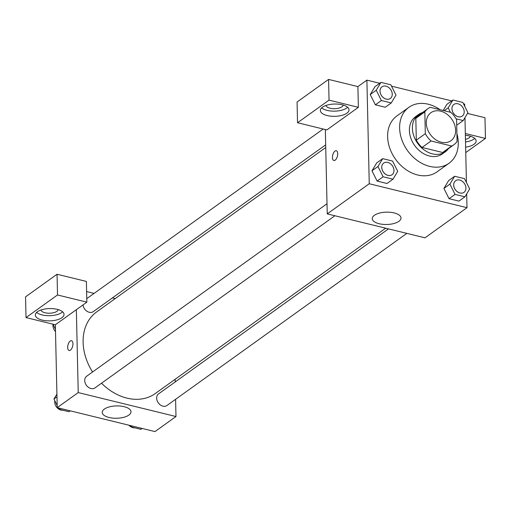 <?xml version="1.0" encoding="UTF-8"?>
<svg xmlns="http://www.w3.org/2000/svg" width="511" height="511" viewBox="0 0 511 511"><rect width="100%" height="100%" fill="white"/><g stroke="black" fill="none" stroke-linecap="round" stroke-linejoin="round"><path stroke-width="0.77" d="M426.289 123.094A17.208 13.171 -125.7 0 1 430.92 112.701A17.208 13.171 -125.7 0 1 451.654 119.006A17.208 13.171 -125.7 0 1 450.989 140.666A17.208 13.171 -125.7 0 1 435.283 139.401A17.208 13.171 -125.7 0 1 426.289 123.094M431.048 140.998L451.622 146.037A22.209 16.997 -125.7 0 0 453.902 144.728A22.209 16.997 -125.7 0 0 457.083 141.477L456.591 119.67A22.209 16.997 -125.7 0 0 450.855 112.363L430.281 107.329A22.209 16.997 -125.7 0 0 428.001 108.639A22.209 16.997 -125.7 0 0 424.82 111.89L425.318 133.697A22.209 16.997 -125.7 0 0 431.048 140.998L422.048 147.462L442.622 152.495L451.622 146.037M424.82 111.89L415.82 118.348L416.312 140.155L425.318 133.697M415.82 118.348A22.209 16.997 -125.7 0 1 419.001 115.096L428.001 108.639M453.902 144.728L444.902 151.186A22.209 16.997 -125.7 0 1 442.622 152.495M422.048 147.462A22.209 16.997 -125.7 0 1 416.312 140.155M422.584 112.529A22.944 17.559 54.3 0 0 418.573 114.502A22.944 17.559 54.3 0 0 417.685 143.38A22.944 17.559 54.3 0 0 445.33 151.786A22.944 17.559 54.3 0 0 448.479 148.618M445.33 151.786L442.328 153.939A22.944 17.559 -125.7 0 1 421.396 152.252A22.944 17.559 -125.7 0 1 409.4 130.509A22.944 17.559 -125.7 0 1 415.577 116.655L418.573 114.502M456.904 133.473A34.416 26.336 -125.7 0 1 449.016 163.258A34.416 26.336 -125.7 0 1 417.615 160.735A34.416 26.336 -125.7 0 1 399.628 128.114A34.416 26.336 -125.7 0 1 408.883 107.329A34.416 26.336 -125.7 0 1 440.118 109.737M449.016 163.258L437.02 171.868A34.416 26.336 -125.7 0 1 405.619 169.345A34.416 26.336 -125.7 0 1 387.625 136.724A34.416 26.336 -125.7 0 1 396.887 115.946L408.883 107.329M464.703 106.237L464.652 104.072L463.471 103.784M451.679 100.897L391.522 86.161M379.73 83.274L366.898 80.131L369.249 183.743L467.003 207.683L466.69 193.899M466.434 182.497L464.959 117.639M380.97 82.386L374.965 86.691L370.232 94.548L375.381 104.825L385.256 107.246L391.254 102.941L395.987 95.084L390.845 84.807L380.97 82.386L376.237 90.243L381.378 100.52L391.254 102.941M446.914 104.314L443.197 110.491L446.914 104.314L452.918 100.009L448.185 107.866L450.376 112.248M457.204 124.863L456.706 124.741L457.204 124.863L463.202 120.558L467.935 112.701L462.794 102.424L452.918 100.009M454.649 176.263L448.645 180.568L443.912 188.425L449.06 198.702L458.935 201.117L464.933 196.812L469.666 188.955L464.525 178.684L454.649 176.263L449.916 184.12L455.058 194.397L464.933 196.812M382.701 158.646L376.696 162.952L371.963 170.808L377.112 181.079L386.987 183.5L392.985 179.195L397.718 171.338L392.576 161.061L382.701 158.646L377.968 166.503L383.109 176.774L392.985 179.195M325.335 129.545L327.244 213.885L425.005 237.819L467.003 207.683M465.361 135.274A14.34 6.151 -1.3 0 1 469.29 135.92A14.34 6.151 -1.3 0 1 476.124 140.979A14.34 6.151 -1.3 0 1 465.63 147.155M465.323 133.505L485.45 138.436L465.757 152.565M465.515 141.975A14.34 6.151 178.7 0 0 474.732 138.417M470.254 136.181A8.604 3.692 -1.3 0 1 469.002 137.919A8.604 3.692 -1.3 0 1 465.457 139.369M485.45 138.436L484.977 117.709L467.495 113.429M394.147 212.921A14.385 6.17 -1.3 0 1 401.007 217.993A14.385 6.17 -1.3 0 1 386.763 224.489A14.385 6.17 -1.3 0 1 372.244 218.644A14.385 6.17 -1.3 0 1 379.539 213.074A14.385 6.17 -1.3 0 1 394.147 212.921M327.244 213.885L369.249 183.743M336.27 150.745A5.021 2.408 -76.2 0 0 334.973 151.09A5.021 2.408 103.8 0 1 336.264 150.745A5.021 2.408 103.8 0 1 337.413 156.194A5.021 2.408 103.8 0 1 333.875 160.492A5.021 2.408 103.8 0 1 332.508 156.296A5.021 2.408 103.8 0 1 334.967 151.09A5.021 2.408 -76.2 0 0 332.508 156.296A5.021 2.408 -76.2 0 0 333.881 160.499M358.371 107.316L329.039 100.13L297.536 122.736L326.868 129.922L358.371 107.316L357.898 86.589L366.898 80.131M342.204 104.8A14.34 6.151 -1.3 0 1 349.039 109.859A14.34 6.151 -1.3 0 1 334.846 116.329A14.34 6.151 -1.3 0 1 320.365 110.504A14.34 6.151 -1.3 0 1 327.64 104.959A14.34 6.151 -1.3 0 1 342.204 104.8M321.643 107.885A14.34 6.151 178.7 0 0 334.724 111.149A14.34 6.151 178.7 0 0 347.646 107.297M343.175 105.062A8.604 3.692 -1.3 0 1 341.916 106.799A8.604 3.692 -1.3 0 1 332.578 108.626A8.604 3.692 -1.3 0 1 326.012 105.451M297.536 122.736L297.07 102.015L328.573 79.409L329.039 100.13M357.898 86.589L328.573 79.409M92.555 371.995A50.25 38.453 -125.7 0 1 83.114 342.261A50.25 38.453 -125.7 0 1 96.636 311.921L325.737 147.513M385.684 228.193L155.229 393.572A50.25 38.453 -125.7 0 1 101.517 383.218M327.014 203.742L86.64 376.237A7.173 5.487 54.3 0 0 86.365 385.262A7.173 5.487 54.3 0 0 95.001 387.887L334.877 215.751M325.679 144.856L93.27 311.633A7.173 5.487 -125.7 0 1 86.991 311.282A7.173 5.487 -125.7 0 1 83.018 304.907M406.826 233.374L166.95 405.51A7.173 5.487 -125.7 0 1 160.409 404.98A7.173 5.487 -125.7 0 1 156.66 398.184A7.173 5.487 -125.7 0 1 158.589 393.86L388.488 228.883M86.608 291.596L94.056 293.423M112.394 297.913L115.199 298.596M76.35 309.692L86.851 302.161L57.519 294.975L26.023 317.58L55.348 324.766L76.35 309.692L78.228 392.582L175.982 416.522L175.592 399.308M175.203 381.941L175.139 379.283M57.519 294.975L57.053 274.254L25.55 296.859L26.023 317.58M57.053 274.254L86.378 281.433L86.851 302.161M58.152 309.596A8.604 3.692 -1.3 0 1 49.65 313.224A8.604 3.692 -1.3 0 1 40.989 309.985M36.62 312.419A14.34 6.151 178.7 0 0 49.708 315.683A14.34 6.151 178.7 0 0 62.629 311.831M57.187 309.334A14.34 6.151 -1.3 0 1 64.022 314.386A14.34 6.151 -1.3 0 1 49.823 320.863A14.34 6.151 -1.3 0 1 35.348 315.038A14.34 6.151 -1.3 0 1 42.624 309.487A14.34 6.151 -1.3 0 1 57.187 309.334M55.348 324.766L57.226 407.65L154.986 431.591L175.982 416.522M128.868 415.085A14.385 6.17 -1.3 0 1 112.765 418.107A14.385 6.17 -1.3 0 1 102.226 412.409A14.385 6.17 -1.3 0 1 116.47 405.919A14.385 6.17 -1.3 0 1 130.988 411.757A14.385 6.17 -1.3 0 1 128.868 415.085M57.226 407.65L78.228 392.582M71.508 340.741A5.021 2.408 -76.2 0 0 70.211 341.086A5.021 2.408 103.8 0 1 71.502 340.741A5.021 2.408 103.8 0 1 72.651 346.19A5.021 2.408 103.8 0 1 69.113 350.489A5.021 2.408 103.8 0 1 67.746 346.292A5.021 2.408 103.8 0 1 70.205 341.08A5.021 2.408 -76.2 0 0 67.746 346.292A5.021 2.408 -76.2 0 0 69.119 350.489M58.407 407.944L59.091 409.298L68.966 411.719L70.199 410.831M56.919 394.083L53.942 399.021L57.181 405.485M53.942 399.021L56.983 396.843M59.091 409.298L60.324 408.41M62.84 410.218A7.173 5.487 -125.7 0 1 54.709 402.1A7.173 5.487 -125.7 0 1 54.818 400.765M130.356 425.561L131.04 426.915L140.915 429.336L142.147 428.448M131.04 426.915L132.272 426.027M134.789 427.835A7.173 5.487 -125.7 0 1 128.957 425.216M52.914 324.166L55.45 329.225M55.501 331.582A7.173 5.487 -125.7 0 1 52.978 325.839A7.173 5.487 -125.7 0 1 53.087 324.511M392.026 174.743L392.046 174.73A7.173 5.487 -125.7 0 1 385.505 174.2A7.173 5.487 -125.7 0 1 381.755 167.404A7.173 5.487 -125.7 0 1 383.684 163.079A7.173 5.487 -125.7 0 1 392.327 165.705A7.173 5.487 -125.7 0 1 392.046 174.73A7.173 5.487 -125.7 0 1 392.026 174.743A7.173 5.487 -125.7 0 1 385.479 174.219A7.173 5.487 -125.7 0 1 381.736 167.423A7.173 5.487 -125.7 0 1 383.665 163.092A7.173 5.487 -125.7 0 1 383.672 163.086M376.696 162.952L371.963 170.808L377.968 166.503M371.963 170.808L377.112 181.079L383.109 176.774M377.112 181.079L386.987 183.5M453.679 185.039A7.173 5.487 -125.7 0 1 455.608 180.715A7.173 5.487 -125.7 0 1 455.62 180.702A7.173 5.487 -125.7 0 1 464.275 183.321A7.173 5.487 -125.7 0 1 463.994 192.347A7.173 5.487 -125.7 0 1 463.969 192.366A7.173 5.487 -125.7 0 1 457.428 191.836A7.173 5.487 -125.7 0 1 453.679 185.039M448.645 180.568L443.912 188.425L449.916 184.12M443.912 188.425L449.06 198.702L455.058 194.397M449.06 198.702L458.935 201.117M463.969 192.366L463.994 192.347A7.173 5.487 -125.7 0 1 457.454 191.823A7.173 5.487 -125.7 0 1 453.704 185.027A7.173 5.487 -125.7 0 1 455.633 180.696L455.633 180.696M390.315 98.47L390.295 98.489A7.173 5.487 -125.7 0 1 390.295 98.489A7.173 5.487 -125.7 0 1 383.748 97.965A7.173 5.487 -125.7 0 1 380.005 91.169A7.173 5.487 -125.7 0 1 381.934 86.838A7.173 5.487 -125.7 0 1 381.947 86.832L381.953 86.819A7.173 5.487 -125.7 0 1 390.596 89.444A7.173 5.487 -125.7 0 1 390.315 98.47A7.173 5.487 -125.7 0 1 383.774 97.946A7.173 5.487 -125.7 0 1 380.024 91.15A7.173 5.487 -125.7 0 1 381.953 86.819M374.965 86.691L370.232 94.548L376.237 90.243M370.232 94.548L375.381 104.825L381.378 100.52M375.381 104.825L385.256 107.246M456.099 118.82L463.202 120.558M451.954 108.786A7.173 5.487 -125.7 0 1 453.883 104.455A7.173 5.487 -125.7 0 1 453.889 104.448A7.173 5.487 -125.7 0 1 462.544 107.067A7.173 5.487 -125.7 0 1 462.263 116.093A7.173 5.487 -125.7 0 1 462.244 116.106A7.173 5.487 -125.7 0 1 455.697 115.582A7.173 5.487 -125.7 0 1 451.954 108.786M444.187 110.734L448.185 107.866M462.244 116.106L462.263 116.093A7.173 5.487 -125.7 0 1 455.723 115.563A7.173 5.487 -125.7 0 1 451.973 108.766A7.173 5.487 -125.7 0 1 453.902 104.436L453.883 104.455M86.768 298.648L323.163 129.015"/></g></svg>
